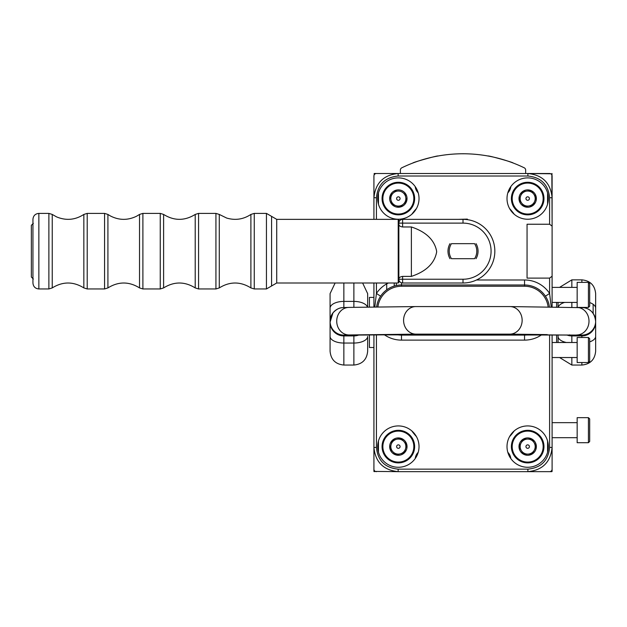 <?xml version="1.0" encoding="UTF-8"?>
<svg xmlns="http://www.w3.org/2000/svg" width="627" height="627" viewBox="0 0 627 627"><rect width="100%" height="100%" fill="white"/><g stroke="black" fill="none" stroke-linecap="round" stroke-linejoin="round"><path stroke-width="0.94" d="M404.83 192.787L405.708 197.035A7.516 7.516 0 0 0 393.348 192.951A7.516 7.516 0 0 0 395.998 205.703A7.516 7.516 0 0 0 405.708 197.035L406.594 201.283A8.676 8.676 0 0 1 400.112 207.059L406.594 201.283A8.676 8.676 0 0 0 396.585 190.067L390.112 195.843A8.676 8.676 0 0 1 396.585 190.067M383.191 201.706A15.487 15.487 0 0 0 408.655 210.116A15.487 15.487 0 0 0 403.208 183.86A15.487 15.487 0 0 0 383.191 201.706M382.407 201.87A16.286 16.286 0 0 0 409.188 210.719A16.286 16.286 0 0 0 403.459 183.1A16.286 16.286 0 0 0 382.407 201.87M391.875 204.339L400.112 207.059A8.676 8.676 0 0 1 390.112 195.843L391.875 204.339M400.042 198.21A1.732 1.732 0 0 1 397.808 200.209A1.732 1.732 0 0 1 397.197 197.27A1.732 1.732 0 0 1 400.042 198.21M524.399 206.596A8.676 8.676 0 0 0 532.997 205.421L536.281 197.387L530.959 190.53A8.676 8.676 0 0 1 532.997 205.421L528.694 206.009A7.516 7.516 0 0 0 533.616 193.955A7.516 7.516 0 0 0 520.723 195.718A7.516 7.516 0 0 0 528.694 206.009L524.399 206.596A8.676 8.676 0 0 1 522.362 191.705L519.078 199.739L524.399 206.596M525.583 183.225A15.487 15.487 0 0 0 515.441 208.046A15.487 15.487 0 0 0 542.01 204.418A15.487 15.487 0 0 0 525.583 183.225M525.473 182.426A16.286 16.286 0 0 0 514.806 208.54A16.286 16.286 0 0 0 542.755 204.723A16.286 16.286 0 0 0 525.473 182.426M527.91 200.279A1.732 1.732 0 0 1 526.077 197.905A1.732 1.732 0 0 1 529.047 197.505A1.732 1.732 0 0 1 527.91 200.279M522.362 191.705A8.676 8.676 0 0 1 530.959 190.53L522.362 191.705M389.908 448.618A8.676 8.676 0 0 0 395.88 454.92L404.321 452.898L406.79 444.574A8.676 8.676 0 0 1 395.88 454.92L392.894 451.769A7.516 7.516 0 0 0 405.559 448.736A7.516 7.516 0 0 0 396.601 439.284A7.516 7.516 0 0 0 392.894 451.769L389.908 448.618A8.676 8.676 0 0 1 400.818 438.273L392.377 440.295L389.908 448.618M409.588 435.945A15.487 15.487 0 0 0 383.505 442.192A15.487 15.487 0 0 0 401.954 461.652A15.487 15.487 0 0 0 409.588 435.945M410.168 435.389A16.286 16.286 0 0 0 382.736 441.964A16.286 16.286 0 0 0 402.142 462.436A16.286 16.286 0 0 0 410.168 435.389M397.095 447.788A1.732 1.732 0 0 1 397.949 444.911A1.732 1.732 0 0 1 400.01 447.09A1.732 1.732 0 0 1 397.095 447.788M400.818 438.273A8.676 8.676 0 0 1 406.79 444.574L400.818 438.273M536.351 446.369A8.676 8.676 0 0 0 531.821 438.971L523.145 439.198L518.999 446.824A8.676 8.676 0 0 1 531.821 438.971L534.086 442.67A7.516 7.516 0 0 0 521.076 443.015A7.516 7.516 0 0 0 527.879 454.113A7.516 7.516 0 0 0 534.086 442.67L536.351 446.369A8.676 8.676 0 0 1 523.537 454.222L532.213 453.995L536.351 446.369M514.477 454.693A15.487 15.487 0 0 0 541.289 453.979A15.487 15.487 0 0 0 527.268 431.117A15.487 15.487 0 0 0 514.477 454.693M513.795 455.108A16.286 16.286 0 0 0 541.994 454.363A16.286 16.286 0 0 0 527.252 430.318A16.286 16.286 0 0 0 513.795 455.108M523.537 454.222A8.676 8.676 0 0 1 518.999 446.824L523.537 454.222M529.157 445.695A1.732 1.732 0 0 1 527.722 448.329A1.732 1.732 0 0 1 526.155 445.773A1.732 1.732 0 0 1 529.157 445.695M528.13 334.849A25.056 25.056 0 0 1 524.548 335.108L401.484 335.108A25.056 25.056 0 0 1 397.894 334.849M376.608 307.065A25.056 25.056 0 0 1 401.484 284.995L524.548 284.995A25.056 25.056 0 0 1 549.424 307.065M507.008 198.563A20.667 20.667 0 0 0 538.013 216.464A20.667 20.667 0 0 0 538.013 180.662A20.667 20.667 0 0 0 507.008 198.563M377.681 198.563A20.667 20.667 0 0 0 408.686 216.464A20.667 20.667 0 0 0 408.686 180.662A20.667 20.667 0 0 0 377.681 198.563M377.681 446.596A20.667 20.667 0 0 0 408.686 464.497A20.667 20.667 0 0 0 408.686 428.696A20.667 20.667 0 0 0 377.681 446.596M507.008 446.596A20.667 20.667 0 0 0 538.013 464.497A20.667 20.667 0 0 0 538.013 428.696A20.667 20.667 0 0 0 507.008 446.596M548.155 307.05A23.802 23.802 0 0 0 524.548 286.249L401.484 286.249A23.802 23.802 0 0 0 377.869 307.05M476.512 279.987L524.548 279.987A30.065 30.065 0 0 1 549.605 293.436L545.427 296.203M401.484 282.824L401.484 286.249M373.919 334.896L373.919 447.427L376.427 447.427C377.72 460.602 384.954 467.836 398.145 469.145L398.145 471.653L527.887 471.653C542.543 470.203 550.616 462.13 552.105 447.427L552.105 334.896M398.145 469.145L527.887 469.145L527.887 471.653L551.854 471.653L551.854 470.234M373.919 447.427C375.369 462.091 383.45 470.164 398.145 471.653L373.919 471.402L373.919 447.427L373.919 469.145A2.508 2.508 160.1 0 0 376.427 471.653M396.342 282.996L396.342 285.528M549.605 224.239L552.105 226.128L552.105 276.225L549.605 278.106L527.056 278.106L527.056 224.239L549.605 224.239L549.605 197.724L552.105 197.724L552.105 176.015A2.508 2.508 0 0 0 549.605 173.507L525.653 173.507L525.653 170.058A2.508 2.508 0 0 0 524.235 167.801A140.526 140.526 0 0 0 401.797 167.801A2.508 2.508 0 0 0 400.379 170.058L400.379 173.507L376.427 173.507A2.508 2.508 0 0 0 373.919 176.015L373.919 197.724L376.427 197.724L376.427 219.356M549.605 173.507L398.145 173.507C383.489 174.957 375.416 183.029 373.919 197.724L373.919 219.356M549.605 197.724C548.312 184.557 541.07 177.323 527.887 176.015L398.145 176.015L398.145 173.507L374.17 173.507M527.887 176.015L527.887 173.507L550.694 173.757M398.145 176.015C384.97 177.308 377.736 184.542 376.427 197.724M373.919 282.996L373.919 307.097M373.919 197.724L373.919 176.015M527.887 469.145C541.054 467.852 548.296 460.618 549.605 447.427L552.105 447.427L552.105 469.145A2.508 2.508 -90 0 1 549.605 471.653M547.575 440.985L547.575 452.208M552.105 419.291L552.105 469.145M378.457 452.208L378.457 440.985M552.105 176.015L552.105 225.869M547.575 192.951L547.575 204.175M378.457 204.175L378.457 192.951M552.105 226.128L552.105 197.724C550.655 183.068 542.582 174.996 527.887 173.507M552.105 307.097L552.105 276.225M549.605 278.106L549.605 293.436L551.219 307.089M374.805 307.089L376.427 293.436A30.065 30.065 0 0 1 388.379 282.996M376.427 282.996L376.427 293.436L380.605 296.203M451.464 243.66A13.778 13.778 0 0 0 451.464 258.692L474.561 258.692A13.778 13.778 0 0 0 474.561 243.66L451.464 243.66M513.121 163.004C513.748 162.479 487.641 155.222 488.072 156.021C487.641 155.222 513.748 162.479 513.121 163.004M412.903 163.004C412.284 162.479 438.391 155.222 437.959 156.021M38.858 288.961L38.858 213.392C35.261 213.744 33.294 215.712 32.941 219.309L32.941 283.043C33.294 286.633 35.261 288.608 38.858 288.961L48.882 288.961L52.245 287.911C62.778 281.382 73.312 281.382 83.846 287.911L83.846 214.434C75.209 220.006 66.133 220.829 56.626 216.911L52.245 214.434L52.245 287.911M32.941 220.712L32.941 281.641M398.85 279.234L402.612 279.234L402.612 282.996A3.762 3.762 0 0 1 398.85 279.234L398.85 282.354L398.216 282.996L398.216 219.356L398.85 219.991L398.85 223.118A3.762 3.762 0 0 1 402.612 219.356L463.016 219.356A31.82 31.82 0 0 1 494.836 251.176A31.82 31.82 0 0 1 463.016 282.996L402.612 282.996A3.762 3.762 0 0 1 398.85 279.234L398.85 279.015C398.952 277.612 400.206 276.742 402.612 276.389L402.612 279.234L463.016 279.234A28.058 28.058 0 0 0 491.074 251.176A28.058 28.058 0 0 0 463.016 223.118L402.612 223.118L402.612 226.966C400.206 226.613 398.952 225.736 398.85 224.341L398.85 223.118L402.612 223.118L402.612 219.356M458.423 219.356L467.342 219.105L467.671 219.701M472.93 281.413L471.857 281.742M33.341 279.015L31.35 277.024L31.35 225.32L33.341 223.337M473.424 281.241L474.286 280.927M468.008 219.732L467.389 219.662M476.034 258.692A15.032 15.032 0 0 0 476.034 243.66M449.238 245.165L449.998 243.66A15.032 15.032 0 0 0 449.998 258.692M411.383 276.389L411.383 226.966C426.015 231.833 434.433 239.906 436.627 251.176L436.627 252.179C434.433 263.45 426.015 271.515 411.383 276.389L402.612 276.389M411.383 226.966L402.612 226.966M398.85 279.015L398.85 224.341M589.686 341.864A13.778 6.662 -0 0 0 595.65 336.378L595.65 308.21A13.778 6.811 180 0 0 589.686 302.598M367.657 336.378L367.657 351.269L367.657 336.378A13.778 6.662 -0 0 1 353.879 343.04L343.855 343.04L343.855 365.047C335.492 364.232 330.899 359.639 330.076 351.269L330.076 336.378A13.778 6.662 -0 0 0 343.855 343.04L343.855 335.923A13.778 13.778 180 0 1 330.076 322.145L330.076 336.378M367.657 307.175L367.657 293.64L367.657 307.175M581.872 307.543A13.778 13.778 180 0 1 595.65 321.322L595.65 351.269C594.835 359.639 590.242 364.232 581.872 365.047L581.872 362.539M581.872 282.369L581.872 279.861C590.242 280.677 594.835 285.269 595.65 293.64L595.65 321.322A13.778 13.778 180 0 1 581.872 335.108L522.894 334.779A311.925 1.967 180 0 0 402.832 334.779L379.719 334.583A13.778 12.305 89.3 0 0 379.891 334.583L378.402 334.606M558.069 307.175L558.069 302.41L558.069 307.175M558.069 334.92L558.069 342.499L558.069 334.92M571.848 342.499L571.848 335.923A13.778 13.778 180 0 1 566.855 334.99M343.855 307.543A13.778 13.778 -0 0 0 330.076 321.322A13.778 13.778 -0 0 0 343.855 335.108L343.855 335.923L353.879 335.923A13.778 13.778 -0 0 0 358.871 334.99A13.778 13.778 -0 0 1 353.879 335.923L353.879 335.108A13.778 13.778 -0 0 0 356.379 334.873M343.855 282.996L343.855 301.399A13.778 6.811 180 0 0 330.076 308.21L330.076 293.64L335.116 282.996M330.076 308.21L330.076 322.145A13.778 13.778 180 0 0 343.855 335.923M353.879 335.108L381.835 334.873A13.778 3.699 89.9 0 0 381.859 334.873A301.9 1.905 0 0 1 543.899 334.873A13.778 3.699 90.1 0 1 543.875 334.873L571.848 335.108L571.848 335.923L581.872 335.923A13.778 13.778 180 0 0 595.65 322.145A13.778 13.778 180 0 1 581.872 335.923L581.872 335.108M530.81 191.729L530.81 190.545M395.222 453.431L395.222 454.214M375.338 173.757L374.17 173.757L374.17 174.925M551.854 173.507L552.105 223.62M552.105 421.54L552.105 471.402L550.694 471.402M552.105 173.757L551.854 174.925M374.17 470.234L373.919 471.402M374.17 471.653L375.338 471.402M514.234 430.898A63.139 63.139 0 0 1 509.571 436.627M416.453 436.627A63.139 63.139 0 0 1 411.79 430.898M411.79 214.262A63.139 63.139 0 0 1 416.453 208.532M509.571 208.532A63.139 63.139 0 0 1 514.234 214.262M418.209 452.318A10.275 10.275 0 0 0 415.223 458.541M510.809 458.541A10.275 10.275 0 0 0 507.815 452.318M507.815 192.842A10.275 10.275 0 0 0 510.809 186.619M415.223 186.619A10.275 10.275 0 0 0 418.209 192.842M552.105 437.701L577.161 437.701M588.432 442.709L588.432 417.66L577.161 417.66L577.161 442.709L588.432 442.709L589.686 441.463L589.686 418.914L588.432 417.66M552.105 357.531L577.161 357.531M588.432 337.483L589.686 338.737L589.686 361.285L588.432 362.539L588.432 337.483L577.161 337.483L577.161 362.539L588.432 362.539M552.105 302.41L577.161 302.41M588.432 282.369L589.686 283.623L589.686 306.172L588.432 307.418L588.432 282.369L577.161 282.369L577.161 307.41M373.919 297.402L369.413 297.402L369.413 307.152M369.413 334.912L369.413 347.507L373.919 347.507M556.619 342.499L556.619 334.912M556.619 307.159L556.619 302.41M524.548 334.842L524.548 340.116L401.484 340.116A30.065 30.065 0 0 1 384.508 334.865M524.548 286.249L524.548 279.987M401.484 340.116L401.484 334.842M386.71 283.866L386.71 289.815M394.218 286.077L394.218 282.996M549.605 447.427L549.605 334.889M541.516 334.873A30.065 30.065 0 0 1 524.548 340.116M376.427 334.889L376.427 447.427M139.531 214.434L139.531 287.911C128.997 281.382 118.456 281.382 107.922 287.911L107.922 214.434L110.062 215.774C118.793 220.375 127.61 220.532 136.506 216.252L139.531 214.434L142.893 213.392L142.893 288.961L160.246 288.961L163.608 287.911C174.141 281.382 184.675 281.382 195.216 287.911L195.216 214.434C184.675 220.97 174.141 220.97 163.608 214.434L163.608 287.911M250.894 214.434L250.894 287.911C240.36 281.382 229.819 281.382 219.285 287.911L219.285 214.434L226.653 218.047C235.29 220.586 243.37 219.379 250.894 214.434L254.256 213.392L254.256 288.961L250.894 287.911M142.893 213.392L160.246 213.392L160.246 288.961M83.846 214.434L87.208 213.392L104.568 213.392L104.568 288.961L107.922 287.911M87.208 213.392L87.208 288.961L104.568 288.961M38.858 213.392L48.882 213.392L48.882 288.961M195.216 214.434L198.571 213.392L198.571 288.961L195.216 287.911M198.571 213.392L215.931 213.392L215.931 288.961L219.285 287.911M266.444 234.083L266.444 288.961L271.577 285.975L271.577 216.378L266.444 213.392L266.444 234.083M271.577 216.378L276.719 219.356L276.719 282.996L271.577 285.975M463.016 223.118L463.016 219.356A31.82 31.82 0 0 1 494.836 251.176A31.82 31.82 0 0 1 463.016 282.996L463.016 279.234M593.142 304.291L593.142 313.406M402.158 334.309A13.778 2.649 89.9 0 0 402.832 334.779M343.855 307.512L343.855 301.399L353.879 301.399L353.879 282.996M343.855 365.047L353.879 365.047L353.879 335.923M367.5 307.175A13.778 6.811 180 0 0 353.879 301.399L353.879 307.348M571.848 357.531L571.848 365.047L559.574 357.531M581.872 279.861L571.848 279.861L571.848 287.378M558.226 307.175A13.778 6.811 -0 0 1 564.621 302.41M566.393 342.499A13.778 6.662 180 0 1 558.069 336.378M523.569 334.309A13.778 2.649 90.1 0 1 522.894 334.779M547.324 334.606L545.835 334.583A13.778 12.305 -89.3 0 0 546.007 334.583M349.027 307.41A13.778 12.305 89.3 0 0 348.855 307.41L415.717 306.572A13.778 12.305 89.3 0 0 403.584 320.413A13.778 12.305 89.3 0 0 415.889 334.128A13.778 12.305 89.3 0 0 416.062 334.128L379.891 334.583M330.076 322.145L332.968 312.881C336.017 309.55 339.168 307.794 342.436 307.614L348.855 307.41A13.778 12.305 89.3 0 0 336.723 321.243A13.778 12.305 89.3 0 0 349.027 334.967L343.855 335.108M379.719 334.583L349.027 334.967M509.837 306.572A13.778 12.305 90.7 0 1 510.01 306.572A13.778 12.305 90.7 0 1 522.142 320.413A13.778 12.305 90.7 0 1 509.837 334.128A13.778 12.305 90.7 0 1 509.665 334.128L416.062 334.128M576.699 307.41A13.778 12.305 90.7 0 1 576.871 307.41A13.778 12.305 90.7 0 1 589.004 321.243A13.778 12.305 90.7 0 1 576.699 334.967M581.872 337.483L581.872 335.923M571.848 307.348L571.848 302.41M571.848 335.108A13.778 13.778 180 0 1 569.347 334.873M355.054 335.045L381.859 334.873A13.778 3.699 89.9 0 0 381.882 334.873M160.246 213.392L163.608 214.434M142.893 288.961L139.531 287.911M104.568 213.392L107.922 214.434M87.208 288.961L83.846 287.911M48.882 213.392L52.245 214.434M198.571 288.961L215.931 288.961M215.931 213.392L219.285 214.434M254.256 288.961L266.444 288.961M254.256 213.392L266.444 213.392M276.719 282.996L398.216 282.996M276.719 219.356L398.216 219.356M362.625 282.996L367.657 293.64M353.879 365.047C362.249 364.232 366.842 359.639 367.657 351.269M581.872 365.047L571.848 365.047M571.848 279.861L559.574 287.378M415.717 306.572L510.01 306.572L583.909 307.692C590.853 308.97 594.764 313.516 595.65 321.322M381.859 334.873L570.672 335.045M509.665 334.128L545.835 334.583M395.222 191.729L395.222 191.282M530.81 438.994L530.81 439.762M530.81 453.431L530.81 454.034M552.105 422.669L577.161 422.669M552.105 342.499L577.161 342.499M552.105 287.378L577.161 287.378M588.432 307.418L577.741 307.418"/></g></svg>
